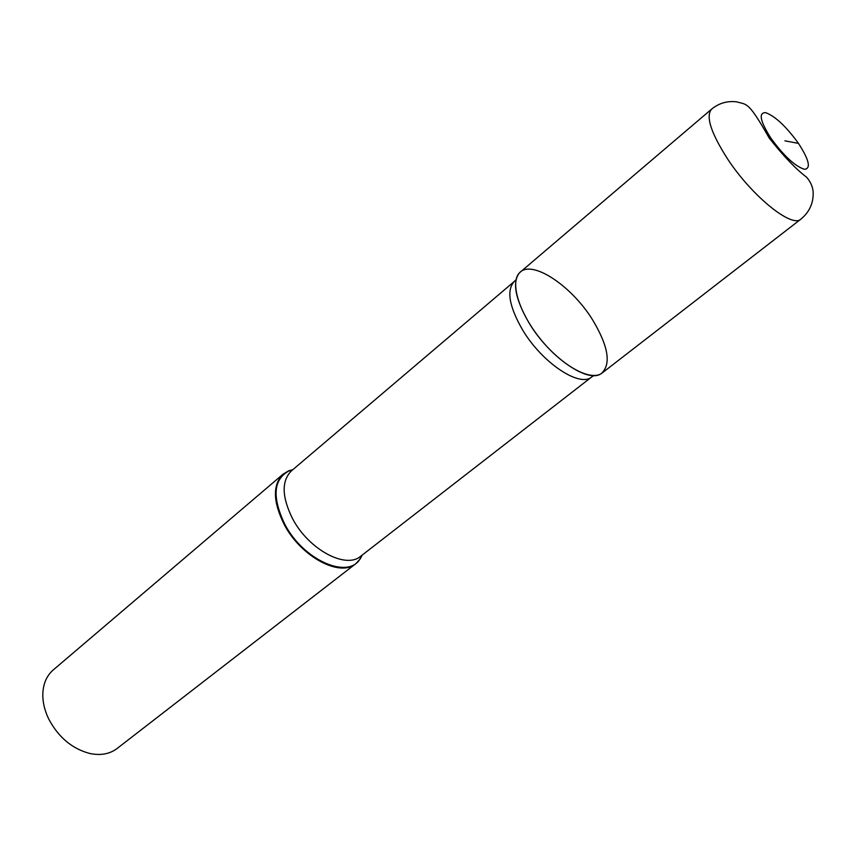 <?xml version="1.0" encoding="UTF-8"?>
<svg xmlns="http://www.w3.org/2000/svg" width="856" height="856" viewBox="0 0 856 856"><rect width="100%" height="100%" fill="white"/><g stroke="black" fill="none" stroke-linecap="round" stroke-linejoin="round"><path stroke-width="1.28" d="M292.838 469.666L288.643 470.843L283.122 474.128L53.222 669.97C46.32 676.026 42.843 684.554 42.8 695.564C42.928 703.236 44.876 711.015 48.664 718.89C58.379 737.262 72.107 748.797 89.859 753.494C100.633 755.709 109.696 754.05 117.037 748.54L355.85 563.655L360.194 558.936L362.206 555.073M283.122 474.128C272.497 484.86 272.882 501.691 284.278 524.632C301.109 556.935 340.207 577.586 355.85 563.655M528.997 322.873C549.156 356.834 587.601 383.392 601.008 373.751C611.323 364.838 608.723 347.194 593.187 320.818C572.054 285.786 531.105 258.544 519.25 273.096C512.123 282.683 515.376 299.279 528.997 322.873M711.571 109.161C718.965 103.137 727.354 100.708 736.727 101.853C746.881 104.946 748.069 100.655 769.18 138.019C783.475 156.092 795.984 169.188 806.705 177.299C810.878 182.253 813.05 187.475 813.2 192.975C813.307 203.568 809.198 212.288 800.895 219.125C791.982 228.381 752.017 196.217 727.675 159.088C710.919 132.937 705.547 116.298 711.561 109.161L520.266 272.122C509.395 280.811 518.426 312.065 540.618 339.254C562.67 366.55 591.41 381.808 602.164 372.97M784.931 140.833L798.477 143.391C786.215 126.517 775.279 116.277 765.692 112.66C758.33 112.521 760.075 121.028 770.903 138.18C783.732 155.792 794.892 166.171 804.383 169.306C811.178 168.696 809.209 160.061 798.477 143.391M362.099 555.148L360.333 558.454C348.553 579.876 303.538 560.509 284.823 524.311C271.887 497.143 273.332 479.317 289.146 470.811L292.731 469.751M291.425 470.864C281.356 481.029 281.774 497.047 292.699 518.897C308.77 549.648 345.942 569.411 360.74 556.207L591.903 376.811C580.004 388.036 542.051 362.88 522.428 329.646C508.988 306.116 506.313 290.034 514.392 281.378L291.425 470.864L288.643 470.843M360.74 556.207L360.194 558.936M593.829 375.559L591.903 376.811M516.018 279.762L514.392 281.378M602.175 372.959L800.895 219.125"/></g></svg>
